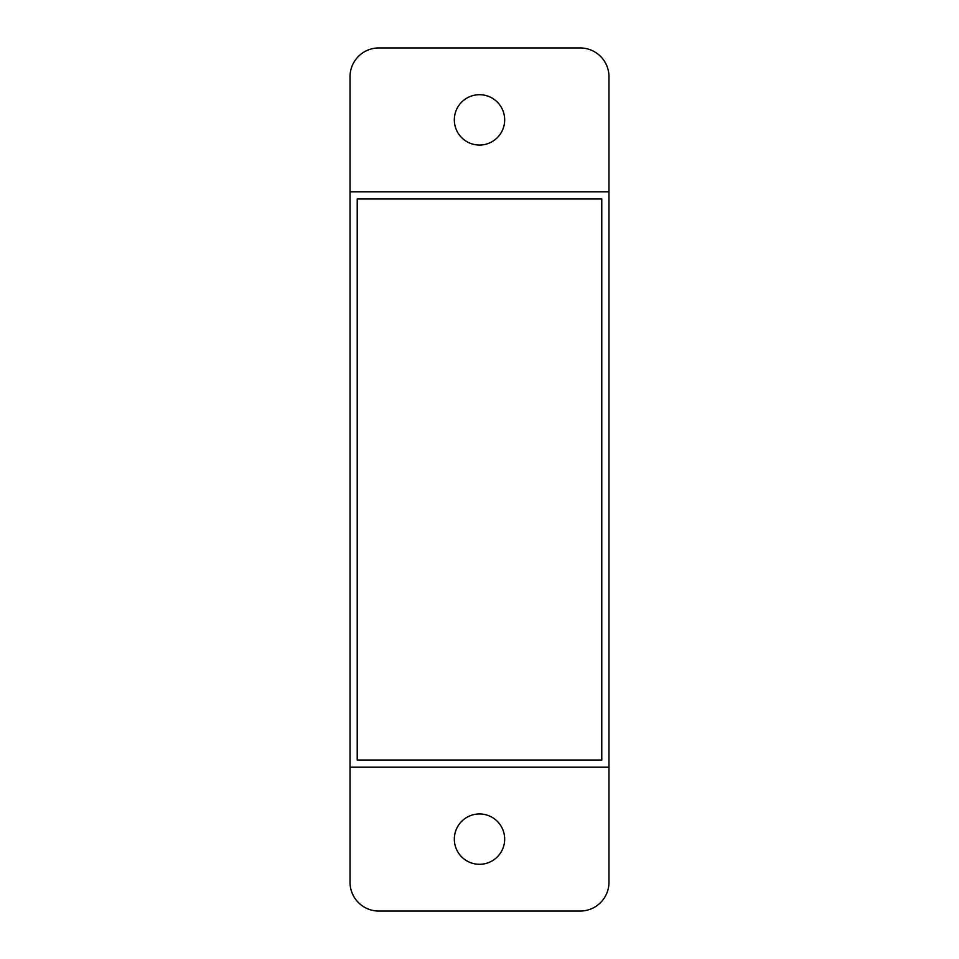 <?xml version="1.0" encoding="UTF-8"?>
<svg xmlns="http://www.w3.org/2000/svg" width="959" height="959" viewBox="0 0 959 959"><rect width="100%" height="100%" fill="white"/><g stroke="black" fill="none" stroke-linecap="round" stroke-linejoin="round"><path stroke-width="1.44" d="M608.965 76.72A28.77 28.77 0 0 0 580.195 47.95L378.805 47.95A28.77 28.77 0 0 0 350.035 76.72L350.035 882.28A28.77 28.77 0 0 0 378.805 911.05L580.195 911.05A28.77 28.77 0 0 0 608.965 882.28L608.965 76.72M504.674 119.875A25.174 25.174 0 0 1 479.5 145.049A25.174 25.174 0 0 1 454.326 119.875A25.174 25.174 0 0 1 479.5 94.701A25.174 25.174 0 0 1 504.674 119.875M608.965 191.8L350.035 191.8M350.035 767.2L608.965 767.2M357.228 198.993L357.228 760.007L601.773 760.007L601.773 198.993L357.228 198.993M504.674 839.125A25.174 25.174 0 0 1 479.5 864.299A25.174 25.174 0 0 1 454.326 839.125A25.174 25.174 0 0 1 479.5 813.951A25.174 25.174 0 0 1 504.674 839.125"/></g></svg>
